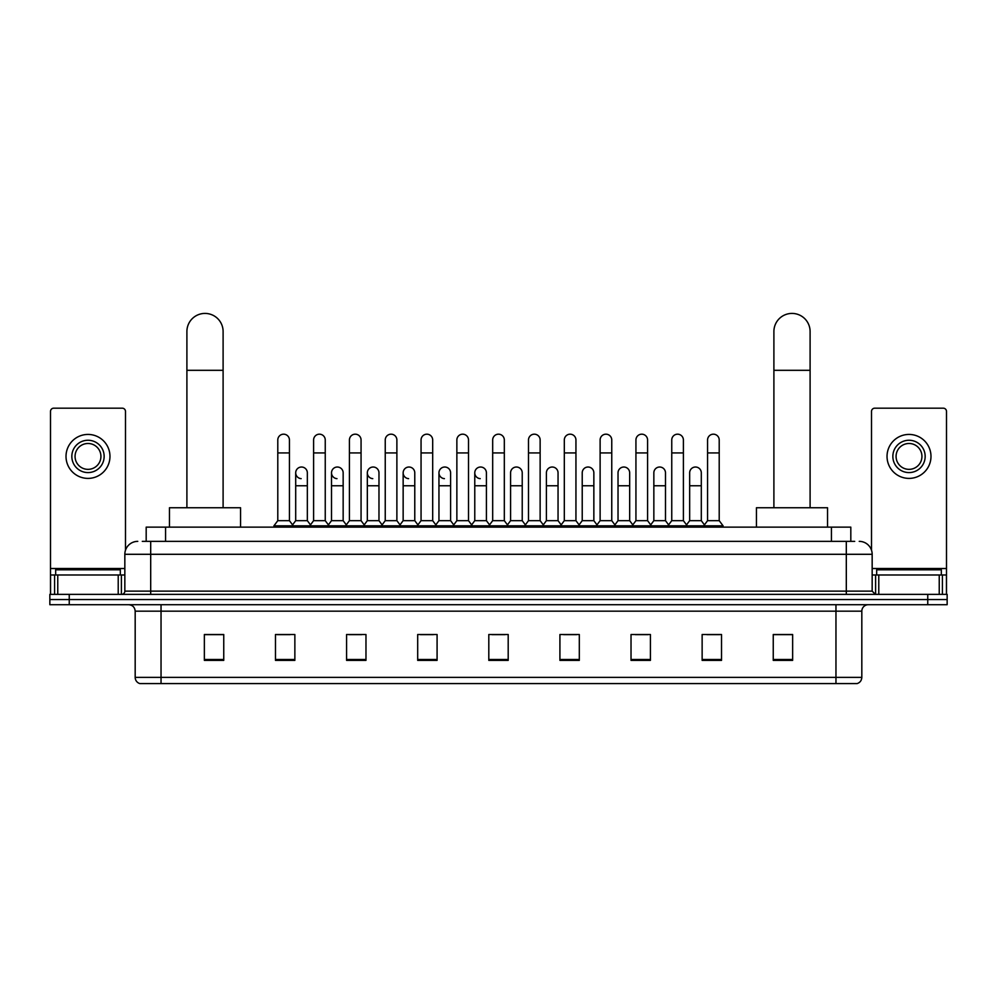 <?xml version="1.0" encoding="UTF-8"?>
<svg xmlns="http://www.w3.org/2000/svg" width="997" height="997" viewBox="0 0 997 997"><rect width="100%" height="100%" fill="white"/><g stroke="black" fill="none" stroke-linecap="round" stroke-linejoin="round"><path stroke-width="1.5" d="M146.185 541.359L146.185 527.139L850.815 527.139L850.815 541.359M142.596 541.359L854.703 541.359M142.297 541.359L150.697 541.359L150.697 554.295L124.837 554.295L124.837 591.134A3.228 3.228 0 0 1 121.609 594.374M137.773 541.359A12.924 12.924 0 0 0 124.837 554.295M859.227 541.359A12.924 12.924 0 0 1 872.163 554.295L872.163 591.134L875.391 594.374M69.242 594.374L49.85 594.374L49.85 599.546L69.242 599.546L49.85 599.546L49.85 604.718L69.242 604.718L69.242 599.546L927.758 599.546L69.242 599.546L69.242 594.374L927.758 594.374L927.758 599.546L947.15 599.546L927.758 599.546L927.758 604.718L69.242 604.718M927.758 604.718L947.15 604.718L947.15 594.374L927.758 594.374M861.819 677.374C861.632 680.477 860.087 682.546 857.158 683.581L835.96 683.581L835.96 677.374L861.819 677.374L861.819 611.173A6.468 6.468 0 0 1 868.275 604.718M835.96 683.581L139.842 683.581A6.468 6.468 0 0 1 135.181 677.374L135.181 611.173C134.807 607.248 132.651 605.104 128.725 604.718M792.64 660.375L792.64 634.516L773.248 634.516L773.248 660.375L792.64 660.375M721.529 660.375L721.529 634.516L702.137 634.516L702.137 660.375L721.529 660.375M650.418 660.375L650.418 634.516L631.026 634.516L631.026 660.375L650.418 660.375M579.307 660.375L579.307 634.516L559.915 634.516L559.915 660.375L579.307 660.375M223.752 660.375L223.752 634.516L204.36 634.516L204.36 660.375L223.752 660.375M294.863 660.375L294.863 634.516L275.471 634.516L275.471 660.375L294.863 660.375M365.974 660.375L365.974 634.516L346.582 634.516L346.582 660.375L365.974 660.375M437.085 660.375L437.085 634.516L417.693 634.516L417.693 660.375L437.085 660.375M508.196 660.375L508.196 634.516L488.804 634.516L488.804 660.375L508.196 660.375M635.288 634.653L648.224 634.653M706.923 634.653L719.846 634.653M420.41 634.653L433.334 634.653M348.776 634.653L361.712 634.653M277.154 634.653L290.077 634.653M563.666 634.653L576.59 634.653M492.032 634.653L504.968 634.653M223.752 634.653L204.36 634.653M792.64 634.653L773.248 634.653M120.313 574.982L120.313 569.81L55.67 569.81L55.67 574.982M118.219 594.374L118.219 574.982L57.764 574.982L57.764 594.374M125.485 550.257L125.485 411.425A3.228 3.228 0 0 0 122.257 408.184L53.726 408.184A3.228 3.228 0 0 0 50.498 411.425L50.498 574.982L57.764 574.982M118.219 574.982L124.837 574.982M50.498 594.374L50.498 574.982M87.998 440.25A16.164 16.164 0 0 0 71.834 456.414A16.164 16.164 0 0 0 87.998 472.578A16.164 16.164 0 0 0 104.149 456.414A16.164 16.164 0 0 0 87.998 440.25M87.998 443.491A12.924 12.924 0 0 0 75.062 456.414A12.924 12.924 0 0 0 87.998 469.35A12.924 12.924 0 0 0 100.921 456.414A12.924 12.924 0 0 0 87.998 443.491M87.998 478.398A21.984 21.984 0 0 0 109.969 456.414A21.984 21.984 0 0 0 87.998 434.43A21.984 21.984 0 0 0 66.014 456.414A21.984 21.984 0 0 0 87.998 478.398M186.9 507.747L186.9 331.515A18.096 18.096 0 0 1 205.008 313.419A18.096 18.096 0 0 1 223.104 331.515A18.096 18.096 0 0 0 205.008 313.419M223.104 507.747L223.104 331.515M240.564 527.139L240.564 507.747L169.453 507.747L169.453 527.139M773.896 507.747L773.896 331.515A18.096 18.096 0 0 1 791.992 313.419A18.096 18.096 0 0 1 810.1 331.515A18.096 18.096 0 0 0 791.992 313.419M810.1 507.747L810.1 331.515M827.547 527.139L827.547 507.747L756.436 507.747L756.436 527.139M277.789 452.925L289.429 452.925L289.429 520.671L277.789 520.671L277.789 439.989A5.82 5.82 0 0 1 283.983 434.193A5.82 5.82 0 0 1 289.429 439.989A5.82 5.82 0 0 0 283.983 434.193M277.789 520.671L273.913 525.843L273.913 527.139M289.429 520.671L293.305 525.843L273.913 525.843M313.606 520.671L313.606 452.925L325.246 452.925L325.246 520.671L313.606 520.671L309.731 525.843L293.305 525.843L293.305 527.139M313.606 452.925L313.606 439.989A5.82 5.82 0 0 1 319.788 434.193A5.82 5.82 0 0 1 325.246 439.989A5.82 5.82 0 0 0 319.788 434.193M325.246 520.671L329.122 525.843L309.731 525.843L309.731 527.139M349.424 520.671L349.424 452.925L361.064 452.925L361.064 520.671L349.424 520.671L345.548 525.843L329.122 525.843L329.122 527.139M349.424 452.925L349.424 439.989A5.82 5.82 0 0 1 355.605 434.193A5.82 5.82 0 0 1 361.064 439.989A5.82 5.82 0 0 0 355.605 434.193M361.064 520.671L364.939 525.843L345.548 525.843L345.548 527.139M385.241 520.671L385.241 452.925L396.881 452.925L396.881 520.671L385.241 520.671L381.365 525.843L364.939 525.843L364.939 527.139M385.241 452.925L385.241 439.989A5.82 5.82 0 0 1 391.422 434.193A5.82 5.82 0 0 1 396.881 439.989A5.82 5.82 0 0 0 391.422 434.193M396.881 520.671L400.757 525.843L381.365 525.843L381.365 527.139M421.058 520.671L421.058 452.925L432.686 452.925L432.686 520.671L421.058 520.671L417.17 525.843L400.757 525.843L400.757 527.139M421.058 452.925L421.058 439.989A5.82 5.82 0 0 1 427.239 434.193A5.82 5.82 0 0 1 432.686 439.989A5.82 5.82 0 0 0 427.239 434.193M432.686 520.671L436.574 525.843L417.17 525.843L417.17 527.139M456.863 520.671L456.863 452.925L468.503 452.925L468.503 520.671L456.863 520.671L452.987 525.843L436.574 525.843L436.574 527.139M456.863 452.925L456.863 439.989A5.82 5.82 0 0 1 463.057 434.193A5.82 5.82 0 0 1 468.503 439.989A5.82 5.82 0 0 0 463.057 434.193M468.503 520.671L472.379 525.843L452.987 525.843L452.987 527.139M492.68 520.671L492.68 452.925L504.32 452.925L504.32 520.671L492.68 520.671L488.804 525.843L472.379 525.843L472.379 527.139M492.68 452.925L492.68 439.989A5.82 5.82 0 0 1 498.861 434.193A5.82 5.82 0 0 1 504.32 439.989A5.82 5.82 0 0 0 498.861 434.193M504.32 520.671L508.196 525.843L488.804 525.843L488.804 527.139M528.497 520.671L528.497 452.925L540.137 452.925L540.137 520.671L528.497 520.671L524.621 525.843L508.196 525.843L508.196 527.139M528.497 452.925L528.497 439.989A5.82 5.82 0 0 1 534.679 434.193A5.82 5.82 0 0 1 540.137 439.989A5.82 5.82 0 0 0 534.679 434.193M540.137 520.671L544.013 525.843L524.621 525.843L524.621 527.139M564.314 520.671L564.314 452.925L575.942 452.925L575.942 520.671L564.314 520.671L560.426 525.843L544.013 525.843L544.013 527.139M564.314 452.925L564.314 439.989A5.82 5.82 0 0 1 570.496 434.193A5.82 5.82 0 0 1 575.942 439.989A5.82 5.82 0 0 0 570.496 434.193M575.942 520.671L579.83 525.843L560.426 525.843L560.426 527.139M600.119 520.671L600.119 452.925L611.759 452.925L611.759 520.671L600.119 520.671L596.243 525.843L579.83 525.843L579.83 527.139M600.119 452.925L600.119 439.989A5.82 5.82 0 0 1 606.313 434.193A5.82 5.82 0 0 1 611.759 439.989A5.82 5.82 0 0 0 606.313 434.193M611.759 520.671L615.635 525.843L596.243 525.843L596.243 527.139M635.936 520.671L635.936 452.925L647.576 452.925L647.576 520.671L635.936 520.671L632.061 525.843L615.635 525.843L615.635 527.139M635.936 452.925L635.936 439.989A5.82 5.82 0 0 1 642.118 434.193A5.82 5.82 0 0 1 647.576 439.989A5.82 5.82 0 0 0 642.118 434.193M647.576 520.671L651.452 525.843L632.061 525.843L632.061 527.139M671.754 520.671L671.754 452.925L683.394 452.925L683.394 520.671L671.754 520.671L667.878 525.843L651.452 525.843L651.452 527.139M671.754 452.925L671.754 439.989A5.82 5.82 0 0 1 677.935 434.193A5.82 5.82 0 0 1 683.394 439.989A5.82 5.82 0 0 0 677.935 434.193M683.394 520.671L687.269 525.843L667.878 525.843L667.878 527.139M707.571 520.671L707.571 452.925L719.211 452.925L719.211 520.671L707.571 520.671L703.695 525.843L687.269 525.843L687.269 527.139M707.571 452.925L707.571 439.989A5.82 5.82 0 0 1 713.752 434.193A5.82 5.82 0 0 1 719.211 439.989A5.82 5.82 0 0 0 713.752 434.193M719.211 520.671L723.087 525.843L703.695 525.843L703.695 527.139M723.087 525.843L723.087 527.139M301.156 478.647A5.82 5.82 0 0 1 295.698 472.84A5.82 5.82 0 0 1 301.892 467.032A5.82 5.82 0 0 1 307.338 472.84L307.338 485.763L295.698 485.763L295.698 472.84M307.338 485.763L307.338 520.671L295.698 520.671L295.698 485.763M295.698 520.671L292.57 524.858M307.338 520.671L310.478 524.858M336.974 478.647A5.82 5.82 0 0 1 331.515 472.84A5.82 5.82 0 0 1 337.696 467.032A5.82 5.82 0 0 1 343.155 472.84L343.155 485.763L331.515 485.763L331.515 472.84M343.155 485.763L343.155 520.671L331.515 520.671L331.515 485.763M331.515 520.671L328.387 524.858M343.155 520.671L346.283 524.858M372.778 478.647A5.82 5.82 0 0 1 367.332 472.84A5.82 5.82 0 0 1 373.514 467.032A5.82 5.82 0 0 1 378.972 472.84L378.972 485.763L367.332 485.763L367.332 472.84M378.972 485.763L378.972 520.671L367.332 520.671L367.332 485.763M367.332 520.671L364.192 524.858M378.972 520.671L382.1 524.858M408.596 478.647A5.82 5.82 0 0 1 403.149 472.84A5.82 5.82 0 0 1 409.331 467.032A5.82 5.82 0 0 1 414.777 472.84L414.777 485.763L403.149 485.763L403.149 472.84M414.777 485.763L414.777 520.671L403.149 520.671L403.149 485.763M403.149 520.671L400.009 524.858M414.777 520.671L417.917 524.858M444.413 478.647A5.82 5.82 0 0 1 438.954 472.84A5.82 5.82 0 0 1 445.148 467.032A5.82 5.82 0 0 1 450.594 472.84L450.594 485.763L438.954 485.763L438.954 472.84M450.594 485.763L450.594 520.671L438.954 520.671L438.954 485.763M438.954 520.671L435.826 524.858M450.594 520.671L453.735 524.858M480.23 478.647A5.82 5.82 0 0 1 474.771 472.84A5.82 5.82 0 0 1 480.953 467.032A5.82 5.82 0 0 1 486.411 472.84L486.411 485.763L474.771 485.763L474.771 472.84M486.411 485.763L486.411 520.671L474.771 520.671L474.771 485.763M474.771 520.671L471.643 524.858M486.411 520.671L489.552 524.858M510.589 472.84A5.82 5.82 0 0 1 516.77 467.032A5.82 5.82 0 0 1 522.229 472.84L522.229 485.763L510.589 485.763L510.589 472.84M522.229 485.763L522.229 520.671L510.589 520.671L510.589 485.763M510.589 520.671L507.448 524.858M522.229 520.671L525.357 524.858M546.406 472.84A5.82 5.82 0 0 1 552.587 467.032A5.82 5.82 0 0 1 558.046 472.84L558.046 485.763L546.406 485.763L546.406 472.84M558.046 485.763L558.046 520.671L546.406 520.671L546.406 485.763M546.406 520.671L543.265 524.858M558.046 520.671L561.174 524.858M582.223 472.84A5.82 5.82 0 0 1 588.404 467.032A5.82 5.82 0 0 1 593.851 472.84L593.851 485.763L582.223 485.763L582.223 472.84M593.851 485.763L593.851 520.671L582.223 520.671L582.223 485.763M582.223 520.671L579.083 524.858M593.851 520.671L596.991 524.858M618.028 472.84A5.82 5.82 0 0 1 624.222 467.032A5.82 5.82 0 0 1 629.668 472.84L629.668 485.763L618.028 485.763L618.028 472.84M629.668 485.763L629.668 520.671L618.028 520.671L618.028 485.763M618.028 520.671L614.9 524.858M629.668 520.671L632.808 524.858M653.845 472.84A5.82 5.82 0 0 1 660.026 467.032A5.82 5.82 0 0 1 665.485 472.84L665.485 485.763L653.845 485.763L653.845 472.84M665.485 485.763L665.485 520.671L653.845 520.671L653.845 485.763M653.845 520.671L650.717 524.858M665.485 520.671L668.613 524.858M689.662 472.84A5.82 5.82 0 0 1 695.844 467.032A5.82 5.82 0 0 1 701.302 472.84L701.302 485.763L689.662 485.763L689.662 472.84M701.302 485.763L701.302 520.671L689.662 520.671L689.662 485.763M689.662 520.671L686.522 524.858M701.302 520.671L704.43 524.858M939.236 594.374L939.236 574.982L878.781 574.982L878.781 594.374M939.236 574.982L946.502 574.982L946.502 411.425A3.228 3.228 0 0 0 943.274 408.184L874.743 408.184A3.228 3.228 0 0 0 871.515 411.425L871.515 550.257M872.163 574.982L878.781 574.982M946.502 574.982L946.502 594.374M909.002 440.25A16.164 16.164 0 0 0 892.851 456.414A16.164 16.164 0 0 0 909.002 472.578A16.164 16.164 0 0 0 925.166 456.414A16.164 16.164 0 0 0 909.002 440.25M909.002 443.491A12.924 12.924 0 0 0 896.079 456.414A12.924 12.924 0 0 0 909.002 469.35A12.924 12.924 0 0 0 921.938 456.414A12.924 12.924 0 0 0 909.002 443.491M909.002 478.398A21.984 21.984 0 0 0 930.986 456.414A21.984 21.984 0 0 0 909.002 434.43A21.984 21.984 0 0 0 887.031 456.414A21.984 21.984 0 0 0 909.002 478.398M941.33 574.982L941.33 569.81L876.687 569.81L876.687 574.982M165.577 541.359L165.577 527.139M831.423 541.359L831.423 527.139M150.697 594.374L150.697 591.134L872.163 591.134M124.837 591.134L150.697 591.134L150.697 554.295L846.303 554.295L846.303 594.374M872.163 554.295L846.303 554.295L846.303 541.359M835.96 604.718L835.96 611.173L135.181 611.173M861.819 611.173L835.96 611.173L835.96 677.374L161.04 677.374L161.04 683.581M135.181 677.374L161.04 677.374L161.04 604.718M508.196 659.478L488.804 659.478M437.085 659.478L417.693 659.478M365.974 659.478L346.582 659.478M294.863 659.478L275.471 659.478M223.752 659.478L204.36 659.478M579.307 659.478L559.915 659.478M650.418 659.478L631.026 659.478M721.529 659.478L702.137 659.478M792.64 659.478L773.248 659.478M124.837 568.514L50.498 568.514M121.397 574.982L121.397 594.374M50.548 574.982L50.548 594.374M54.586 594.374L54.586 574.982M186.9 370.311L223.104 370.311M773.896 370.311L810.1 370.311M946.502 568.514L872.163 568.514M946.452 594.374L946.452 574.982M942.414 574.982L942.414 594.374M875.603 594.374L875.603 574.982M289.429 452.925L289.429 439.989M325.246 452.925L325.246 439.989M361.064 452.925L361.064 439.989M396.881 452.925L396.881 439.989M432.686 452.925L432.686 439.989M468.503 452.925L468.503 439.989M504.32 452.925L504.32 439.989M540.137 452.925L540.137 439.989M575.942 452.925L575.942 439.989M611.759 452.925L611.759 439.989M647.576 452.925L647.576 439.989M683.394 452.925L683.394 439.989M719.211 452.925L719.211 439.989"/></g></svg>
